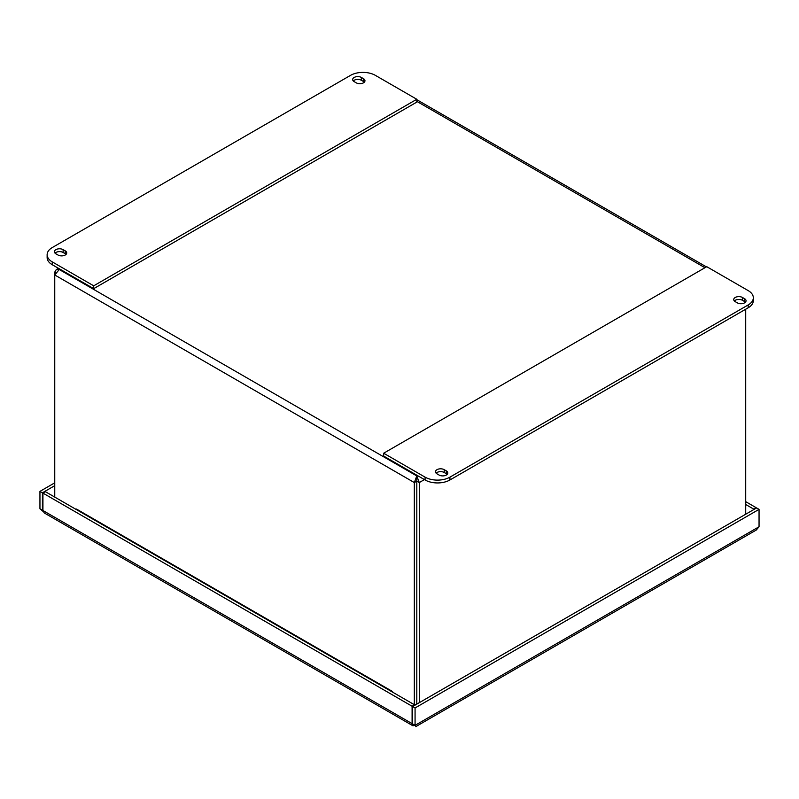 <?xml version="1.0" encoding="UTF-8"?>
<svg xmlns="http://www.w3.org/2000/svg" width="799" height="799" viewBox="0 0 799 799"><rect width="100%" height="100%" fill="white"/><g stroke="black" fill="none" stroke-linecap="round" stroke-linejoin="round"><path stroke-width="1.2" d="M412.624 706.536L756.593 507.944L759.05 509.363L415.071 707.954L412.624 706.536L412.624 723.944L415.071 725.352L415.071 707.954M412.624 723.325L412.134 724.603L412.863 725.742L414.921 725.452M415.071 725.352C416.029 727.01 416.029 727.01 415.071 725.352C416.029 727.01 416.029 727.01 415.071 725.352L759.05 526.761L759.05 509.363M54.751 485.662L42.407 492.793L42.407 510.191L39.95 508.783L39.95 491.375L42.407 492.793M54.751 482.836L39.95 491.375M42.936 510.191L42.407 510.191L42.936 509.892M414.571 705.417L414.541 704.818L412.094 706.236L412.094 723.634L42.936 510.501L42.936 493.103L412.094 706.236M42.936 493.103L45.383 491.685L414.541 704.818M412.863 725.742L44.205 512.908L42.936 510.501M39.95 508.783L43.116 511.45M756.064 508.254L756.064 507.645L745.707 501.662M756.064 507.645L753.617 509.053L745.707 504.489M759.05 526.761L756.283 530.027L415.8 726.611M753.617 509.053L753.617 509.672M76.544 509.672A4.934 2.846 -60 0 1 76.504 509.063L392.579 691.544A4.934 2.846 120 0 0 392.579 691.794M76.504 509.063L76.494 509.642M392.579 691.544L392.579 692.134M414.541 705.177L416.778 703.889L416.798 475.944L414.321 482.566L414.321 704.688M54.751 497.098L54.751 274.976L59.256 269.523L56.28 269.573L54.751 272.119L54.751 274.976L414.321 482.566L416.778 481.158M416.778 703.02A1.468 0.849 -120 0 0 416.818 702.691L416.818 481.158L419.275 482.566L416.798 475.944L417.458 475.565M55.69 272.659L54.751 272.119M745.707 309.213L745.707 514.236M419.275 702.701L419.275 482.566L424.429 479.59M416.798 478.781L416.818 481.158M742.461 297.478L744.548 298.686A5.104 2.946 180 0 1 746.046 300.774A5.104 2.946 180 0 1 742.89 303.5A5.104 2.946 180 0 1 737.327 302.861L735.24 301.652A5.104 2.946 180 0 1 733.742 299.565A5.104 2.946 180 0 1 736.898 296.838A5.104 2.946 180 0 1 742.461 297.478L742.461 300.314A5.104 2.946 0 0 0 734.371 300.983M745.417 302.182A5.104 2.946 0 0 0 744.548 301.513L742.461 300.314M444.224 469.672L446.311 470.871A5.104 2.946 180 0 1 447.8 472.958A5.104 2.946 180 0 1 444.653 475.685A5.104 2.946 180 0 1 439.08 475.045L436.993 473.837A5.104 2.946 180 0 1 435.495 471.76A5.104 2.946 180 0 1 438.651 469.033A5.104 2.946 180 0 1 444.224 469.672L444.224 472.499A5.104 2.946 0 0 0 436.124 473.168M447.18 474.376A5.104 2.946 0 0 0 446.311 473.707L444.224 472.499M748.184 290.606A17.578 10.147 180 0 1 753.327 297.777A17.578 10.147 180 0 1 748.184 304.948L449.937 477.143A17.578 10.147 180 0 1 425.078 477.143L383.66 453.223L706.755 266.686L748.184 290.606M383.66 453.223L383.66 456.059L425.078 479.969A17.578 10.147 0 0 0 449.937 479.969L748.184 307.785A17.578 10.147 0 0 0 753.327 300.604L753.327 297.777M57.997 255.021L55.91 253.822A5.104 2.946 180 0 1 54.412 251.735A5.104 2.946 180 0 1 57.568 249.008A5.104 2.946 180 0 1 63.131 249.648L65.218 250.856A5.104 2.946 180 0 1 66.716 252.943A5.104 2.946 180 0 1 63.56 255.66A5.104 2.946 180 0 1 57.997 255.021M66.087 254.352A5.104 2.946 -0 0 0 65.218 253.683L63.131 252.484A5.104 2.946 -0 0 0 55.041 253.153M356.234 82.836L354.147 81.628A5.104 2.946 180 0 1 352.659 79.54A5.104 2.946 180 0 1 355.805 76.824A5.104 2.946 180 0 1 361.378 77.463L363.465 78.662A5.104 2.946 180 0 1 364.963 80.749A5.104 2.946 180 0 1 361.807 83.476A5.104 2.946 180 0 1 356.234 82.836M364.334 82.167A5.104 2.946 -0 0 0 363.465 81.498L361.378 80.29A5.104 2.946 -0 0 0 353.278 80.959M52.275 261.902A17.578 10.147 180 0 1 47.131 254.731A17.578 10.147 180 0 1 52.275 247.55L350.521 75.366A17.578 10.147 180 0 1 375.38 75.366L416.798 99.276L93.703 285.822L52.275 261.902L52.275 264.739L93.703 288.649L93.703 285.822M47.131 254.731L47.131 257.558A17.578 10.147 -0 0 0 52.275 264.739M93.703 288.649L416.798 102.112L416.798 99.276M412.134 724.603L412.933 724.124M59.905 269.143L59.256 269.523L416.798 475.944M704.958 267.725L416.798 101.353M744.548 298.686L744.548 301.513M446.311 470.871L446.311 473.707M748.184 304.948L748.184 307.785M425.078 477.143L425.078 479.969M449.937 479.969L449.937 477.143M65.218 250.856L65.218 253.683M63.131 249.648L63.131 252.484M363.465 78.662L363.465 81.498M361.378 77.463L361.378 80.29M413.812 724.623L415.37 725.742M58.467 268.304L56.28 269.563M706.406 266.886L416.798 99.685"/></g></svg>
